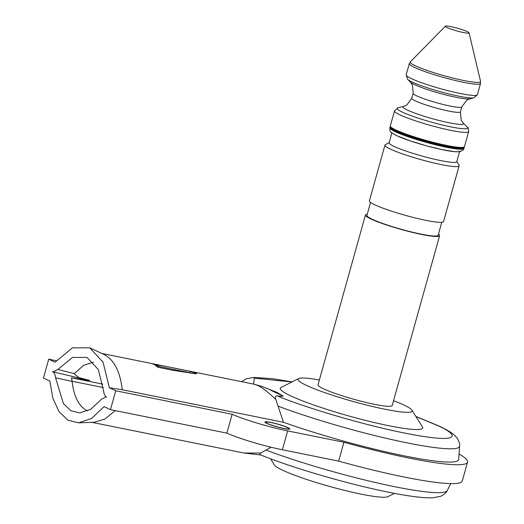 <?xml version="1.0" encoding="UTF-8"?>
<svg xmlns="http://www.w3.org/2000/svg" width="524" height="524" viewBox="0 0 524 524"><rect width="100%" height="100%" fill="white"/><g stroke="black" fill="none" stroke-linecap="round" stroke-linejoin="round"><path stroke-width="0.79" d="M270.98 447.208L260.814 453.018L259.773 454.59C289.215 466.642 339.788 481.733 379.035 490.215C393.236 493.313 405.373 495.494 415.447 496.759C422.416 497.649 428.193 497.996 432.785 497.8L440.828 496.261C444.535 494.256 446.664 492.37 447.201 490.595L450.784 483.619M270.161 389.98L283.183 396.111C282.357 396.426 280.301 396.321 277.006 395.803C275.414 396.013 275.008 397.238 275.768 399.465L283.504 422.292L122.243 389.738L109.352 387.753L115.745 390.766L110.479 409.637L226.872 433.132L232.145 414.261L115.745 390.766M459.725 151.069A35.115 3.917 -164.4 0 1 434.586 147.938A35.115 3.917 -164.4 0 1 397.061 135.801M287.257 427.479A12.059 1.343 15.6 0 0 274.366 423.307A12.059 1.343 15.6 0 0 265.733 422.233A12.059 1.343 15.6 0 0 267.443 423.477A12.059 1.343 15.6 0 0 280.333 427.649A12.059 1.343 15.6 0 0 288.966 428.717A12.059 1.343 15.6 0 0 287.257 427.479M464.107 147.067L463.354 147.486A37.885 4.225 -164.4 0 1 434.593 143.229A37.885 4.225 -164.4 0 1 396.098 130.62A37.885 4.225 -164.4 0 1 390.832 127.24L390.406 126.494A38.501 4.29 15.6 0 0 395.758 129.932A38.501 4.29 15.6 0 0 434.881 142.744A38.501 4.29 15.6 0 0 464.107 147.067A38.501 4.29 15.6 0 0 464.474 146.668L468.679 131.616A38.501 4.29 -164.4 0 1 450.987 130.397A38.501 4.29 -164.4 0 1 399.963 114.874A38.501 4.29 -164.4 0 1 394.506 110.905L398.03 107.761A36.654 4.087 15.6 0 0 411.818 115.955A36.654 4.087 15.6 0 0 450.915 126.893A36.654 4.087 15.6 0 0 467.29 127.103L463.124 122.93A31.42 3.504 -164.4 0 1 449.081 122.76A31.42 3.504 -164.4 0 1 415.571 113.38A31.42 3.504 -164.4 0 1 403.755 106.359L398.03 107.761M394.506 110.905L390.301 125.963A38.501 4.29 15.6 0 0 390.406 126.494M266.723 423.333A12.936 1.441 15.6 0 0 280.55 427.807A12.936 1.441 15.6 0 0 289.811 428.959A12.936 1.441 15.6 0 0 287.977 427.623A12.936 1.441 15.6 0 0 274.15 423.15A12.936 1.441 15.6 0 0 264.889 421.997A12.936 1.441 15.6 0 0 266.723 423.333M394.448 493.372L387.898 496.686A59.31 6.609 -164.4 0 1 342.696 489.92A59.31 6.609 -164.4 0 1 282.685 470.251A59.31 6.609 -164.4 0 1 274.484 465.024L270.6 458.795M115.241 410.6L104.859 419.076L94.202 422.259L78.593 422.835L67.956 420.222L59.114 411.766L52.878 398.292L49.846 381.066L43.446 378.046L48.719 359.182L55.112 362.195L72.423 347.844L89.715 347.805L103.09 362.208L109.352 387.753M91.955 422.344L244.138 453.064L260.814 453.018M338.655 461.127A126.291 14.076 15.6 0 0 462.26 481.025L467.532 462.155A126.291 14.076 -164.4 0 1 343.921 442.256L338.655 461.127L282.384 449.769A43.125 4.808 -164.4 0 1 226.872 433.132M459.057 453.994A126.291 14.076 -164.4 0 1 467.532 462.155M275.768 399.465C268.995 392.784 263.022 388.127 257.86 385.507L254.029 384.184L169.881 367.193M155.517 365.136L161.189 365.497L169.855 367.186L190.055 371.352L196.742 373.448L195.072 373.717L172.534 370.245L157.848 367.252L154.6 364.665L151.253 363.433L101.879 353.464M89.715 347.805L104.001 354.453C114.055 359.687 120.134 371.451 122.243 389.738M278.296 406.224A114.389 12.753 -164.4 0 0 407.004 442.852A114.389 12.753 -164.4 0 0 459.607 446.166L458.683 459.378A117.049 13.048 -164.4 0 1 404.856 455.978A117.049 13.048 -164.4 0 1 283.504 422.292M102.822 384.144L71.493 377.824L89.938 380.516L78.875 377.575L74.192 373.71L83.676 365.28L93.416 362.228M319.378 379.979A59.31 6.609 15.6 0 0 298.621 378.57A59.31 6.609 15.6 0 0 306.389 385.337A59.31 6.609 15.6 0 0 373.101 406.644A59.31 6.609 15.6 0 0 412.034 410.24A59.31 6.609 15.6 0 0 403.834 405.013A59.31 6.609 15.6 0 0 393.55 400.683M298.621 378.57L281.08 387.452A73.923 8.24 15.6 0 0 290.761 395.889A73.923 8.24 15.6 0 0 373.907 422.442A73.923 8.24 15.6 0 0 422.436 426.922L412.034 410.24M365.444 214.997L318.029 384.819A38.501 4.29 15.6 0 0 323.485 388.788A38.501 4.29 15.6 0 0 364.632 402.104A38.501 4.29 15.6 0 0 392.201 405.53L439.61 235.708A38.501 4.29 -164.4 0 1 412.047 232.283A38.501 4.29 -164.4 0 1 370.9 218.967A38.501 4.29 -164.4 0 1 365.444 214.997A38.501 4.29 -164.4 0 1 367.252 214.257M441.758 222.3L438.13 235.296A36.962 4.12 -164.4 0 1 411.668 232.001A36.962 4.12 -164.4 0 1 372.164 219.222A36.962 4.12 -164.4 0 1 366.924 215.416L370.553 202.421M384.95 145.128L369.394 200.849A38.501 4.29 15.6 0 0 374.85 204.819A38.501 4.29 15.6 0 0 415.997 218.128A38.501 4.29 15.6 0 0 443.566 221.554L459.122 165.833A38.501 4.29 -164.4 0 1 431.56 162.407A38.501 4.29 -164.4 0 1 390.406 149.098A38.501 4.29 -164.4 0 1 384.95 145.128A38.501 4.29 -164.4 0 1 385.317 144.729L389.181 142.58M459.535 151.763L456.764 161.68A35.115 3.917 -164.4 0 1 431.625 158.556A35.115 3.917 -164.4 0 1 394.094 146.412A35.115 3.917 -164.4 0 1 389.122 142.797L391.893 132.88M463.936 147.165A38.501 4.29 -164.4 0 1 464.146 147.847A38.501 4.29 -164.4 0 1 436.577 144.421A38.501 4.29 -164.4 0 1 395.43 131.111A38.501 4.29 -164.4 0 1 389.974 127.142A38.501 4.29 -164.4 0 1 390.504 126.664M463.275 147.532L463.255 147.604A37.577 4.192 -164.4 0 1 436.348 144.257A37.577 4.192 -164.4 0 1 396.19 131.262A37.577 4.192 -164.4 0 1 390.865 127.391L390.884 127.319M447.064 27.543A12.321 1.376 -164.4 0 1 445.367 26.2A12.321 1.376 -164.4 0 1 454.491 27.458A12.321 1.376 -164.4 0 1 467.31 31.63A12.321 1.376 -164.4 0 1 469.052 32.816A12.321 1.376 -164.4 0 1 460.583 31.892A12.321 1.376 -164.4 0 1 447.064 27.543M55.557 377.797L63.437 403.644L70.904 410.737L79.858 412.925L90.822 409.231L101.309 399.36L105.848 396.923L106.719 397.185C104.964 396.282 103.935 394.225 103.634 391.015L98.322 369.538L87.043 357.434L72.489 357.44L57.889 369.459L53.101 371.844L52.479 371.627C54.234 372.538 55.262 374.594 55.557 377.797L72.089 381.367C73.819 396.642 78.921 406.486 87.39 410.895M343.921 442.256L287.65 430.898A43.125 4.808 -164.4 0 1 232.145 414.261M72.089 381.367L71.493 377.824M74.244 373.638L57.889 369.459M110.479 409.637L104.08 406.624L91.628 418.414L78.593 422.835M48.719 359.182L56.297 360.709M151.456 363.505L163.167 365.844M196.657 373.376L195.55 373.73M195.308 372.728L194.26 373.546M194.882 372.577L194.07 373.468M156.728 365.994L191.954 373.18M283.183 396.111L276.96 392.391L262.36 386.64L254.029 384.177M438.45 234.136A38.501 4.29 -164.4 0 1 439.61 235.708M456.823 161.471L459.017 165.302A38.501 4.29 -164.4 0 1 459.122 165.833M266.048 450.096A114.389 12.753 15.6 0 0 380.863 483.757A114.389 12.753 15.6 0 0 447.201 490.595M416.004 416.6L437.52 425.514C456.28 433.597 465.214 444.254 412.657 434.632C359.706 424.84 296.27 404.155 277.799 396.124L277.006 395.803M389.804 127.745C390.4 131.288 387.963 130.954 396.714 135.664L410.502 140.995L427.008 145.986L442.813 149.805L455.657 151.796L459.895 151.711L462.954 150.231L463.976 148.449A38.501 4.29 -164.4 0 1 436.413 145.024A38.501 4.29 -164.4 0 1 395.26 131.714A38.501 4.29 -164.4 0 1 395.253 131.707A38.501 4.29 -164.4 0 1 389.804 127.745L389.974 127.142M469.858 98.8L473.899 97.811A35.115 3.917 -164.4 0 1 446.376 93.324A35.115 3.917 -164.4 0 1 412.08 81.993A35.115 3.917 -164.4 0 1 407.548 79.288L410.489 82.229A31.42 3.504 15.6 0 0 414.55 84.652A31.42 3.504 15.6 0 0 445.236 94.792A31.42 3.504 15.6 0 0 469.858 98.8L466.805 100.123L461.834 106.863A25.257 2.817 -164.4 0 1 443.749 104.617A25.257 2.817 -164.4 0 1 416.757 95.885A25.257 2.817 -164.4 0 1 413.181 93.279L411.779 98.296A25.257 2.817 15.6 0 0 415.355 100.903A25.257 2.817 15.6 0 0 448.832 111.081A25.257 2.817 15.6 0 0 460.432 111.881L461.225 120.278L463.124 122.93M407.548 79.288L406.185 74.814A36.962 4.12 15.6 0 0 411.419 78.626A36.962 4.12 15.6 0 0 450.922 91.405A36.962 4.12 15.6 0 0 477.384 94.693L480.515 83.486A36.962 4.12 -164.4 0 1 454.053 80.198A36.962 4.12 -164.4 0 1 414.55 67.419A36.962 4.12 -164.4 0 1 409.31 63.607L410.358 61.812A36.51 4.068 15.6 0 0 415.394 65.795A36.51 4.068 15.6 0 0 455.454 78.672A36.51 4.068 15.6 0 0 480.554 81.41L469.052 32.816M72.089 381.262L103.307 387.564M282.384 449.769L287.65 430.898M195.072 373.717A1.231 0.806 -80.8 0 0 194.889 373.651L171.394 370.016M190.055 371.352L190.225 372.905M253.537 384.079L254.304 378.112L291.927 381.963M459.607 446.166C460.059 444.372 459.221 441.653 457.085 438.018L454.786 435.477C453.234 433.99 449.965 431.259 439.092 426.032L415.918 416.469M265.733 422.233L265.596 422.737M406.185 74.814L409.31 63.607M445.367 26.2L410.358 61.812M105.848 396.923L106.379 397.002M53.101 371.85L85.268 379.474M194.889 373.651L195.779 373.802M163.115 365.837L171.983 367.619M292.071 381.885L271.923 378.61L253.721 377.463L246.431 378.714L241.551 381.662M463.976 148.449L464.146 147.847M460.432 111.881L461.834 106.863M473.899 97.811L477.384 94.693M468.679 131.616C468.515 128.642 468.056 127.142 467.29 127.103M480.515 83.486L480.554 81.41M410.489 82.229L412.414 84.94L413.181 93.279M411.779 98.296L406.755 105.069L403.755 106.359M260.703 454.97L244.145 453.064M288.966 428.717L288.822 429.221"/></g></svg>
